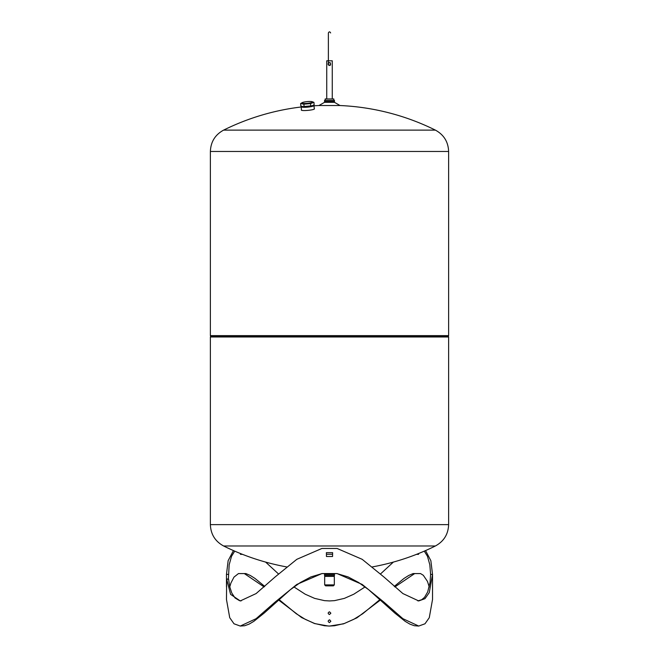 <?xml version="1.0" encoding="UTF-8"?>
<svg xmlns="http://www.w3.org/2000/svg" width="659" height="659" viewBox="0 0 659 659"><rect width="100%" height="100%" fill="white"/><g stroke="black" fill="none" stroke-linecap="round" stroke-linejoin="round"><path stroke-width="0.99" d="M334.327 584.895L333.363 585.859L325.637 585.859L324.673 584.895L324.673 576.361L334.327 576.361L334.327 584.895L324.673 584.895M312.144 101.675L313.931 102.343L310.537 103.587L303.873 104.188L300.603 103.545L300.833 105.992L302.934 106.618L312.177 105.753A5.791 0.931 174.6 0 1 312.152 105.761A5.791 0.931 174.6 0 1 304.59 106.709A5.791 0.931 174.6 0 1 303 106.626A5.791 0.931 174.6 0 1 302.967 106.626M312.152 105.761L314.162 104.789L313.931 102.343M300.603 103.545L302.242 102.615M304.499 103.463A5.363 0.865 -5.4 0 0 310.891 102.755A5.363 0.865 -5.4 0 0 311.962 101.634A5.363 0.865 -5.4 0 0 307.143 101.61A5.363 0.865 -5.4 0 0 302.407 102.532A5.363 0.865 -5.4 0 0 304.499 103.463M303.873 104.188L304.104 106.634M310.537 103.587L310.768 106.033M301.484 106.264A6.277 1.013 -5.4 0 0 301.369 106.363A6.277 1.013 -5.4 0 0 307.646 106.956A6.277 1.013 -5.4 0 0 313.7 105.201A6.277 1.013 -5.4 0 0 313.593 105.135M301.32 106.445A6.442 1.038 -5.4 0 0 301.229 106.536A6.442 1.038 -5.4 0 0 301.155 106.709A6.442 1.038 -5.4 0 0 307.662 107.137A6.442 1.038 -5.4 0 0 313.981 105.498A6.442 1.038 -5.4 0 0 313.873 105.341A6.442 1.038 -5.4 0 0 313.766 105.275M242.496 554.351L240.461 554.351L240.527 553.609M233.443 550.578L228.146 560.677L226.474 574.376L226.474 579.006L228.401 579.006L229.175 564.763L231.54 556.278L234.711 551.138M265.61 562.078L278.477 573.94M293.939 586.93L305.208 594.204L314.631 598.38L324.492 600.646L329.5 600.934L334.508 600.646L344.369 598.38L353.792 594.204L365.061 586.93M380.523 573.94L393.39 562.078M424.289 551.138L427.46 556.278L429.825 564.763L430.599 574.376L430.072 582.358L427.683 591.922L424.511 597.367L421.678 599.739L417.872 600.901M241.128 600.909L239.448 600.621L235.032 597.952L231.795 593.042L229.678 586.584L228.591 579.203L226.663 579.203L230.601 594.377L240.271 600.934L256.112 593.57L275.091 576.979L296.822 559.318L321.93 548.453L337.07 548.453L362.178 559.318L383.909 576.979L402.896 593.57L418.729 600.934L424.981 598.677L429.273 592.598L432.526 574.376L430.854 560.685L425.557 550.578M430.599 574.376L432.526 574.376L432.526 599.484L429.273 617.705L424.981 623.793L418.729 626.05L402.896 618.686L383.909 602.095L362.178 584.434L337.07 573.569L321.93 573.569L296.822 584.434L275.091 602.095L256.104 618.686L240.271 626.05L244.67 625.737L249.053 624.147L253.789 621.371L264.053 613.183L290.364 589.681L300.273 582.564L310.859 576.93L322.07 573.569M336.93 573.569L348.141 576.93L358.727 582.564L368.636 589.681L394.955 613.183L405.211 621.371L409.947 624.147L414.33 625.729L418.729 626.05M429.24 586.93L427.46 581.386L423.317 575.291L420.533 573.569L413.102 573.569L408.712 575.464L404.016 578.429L394.28 586.386M380.045 599.492L362.714 613.743L353.792 619.312L344.369 623.488L334.508 625.753L329.5 626.05L324.492 625.753L314.631 623.488L305.208 619.312L296.286 613.743L278.955 599.492M264.72 586.386L254.984 578.429L250.288 575.464L245.898 573.569L238.467 573.569L233.986 577.111L230.889 583.075L229.76 586.93M326.444 554.252L326.378 552.646L332.622 552.646L332.556 556.509L326.444 556.509L326.444 554.252L332.556 554.252M330.859 621.223L329.5 622.59C327.754 621.676 327.754 620.77 329.5 619.855L330.859 621.223M330.859 613.175L329.492 614.534C327.754 613.62 327.754 612.713 329.5 611.799L330.859 613.175M418.473 553.609L418.473 553.609A1.606 1.392 -90 0 0 418.523 553.609L418.539 554.351L416.504 554.351M240.271 626.05L234.019 623.793L229.727 617.705L226.474 599.484L226.663 579.203M226.474 586.93L226.474 579.006M244.3 573.569L264.102 586.93M278.477 599.921L301.624 617.574L314.598 623.571L328.339 626.034M329.5 626.05L343.561 623.842L356.857 617.878L380.523 599.921M394.898 586.93L414.7 573.569M329.788 619.888L329.319 619.864M448.622 524.638L210.378 524.638L210.378 336.988L448.622 336.988L448.622 524.638C448.252 534.251 443.845 541.369 435.393 545.981L223.607 545.981A238.253 238.253 0 0 0 286.665 566.921M334.723 573.569L324.277 573.569M334.459 573.717L334.459 574.401L324.541 574.401L324.541 573.717M334.459 574.401L334.459 575.521L324.541 575.521L324.541 574.401M334.459 575.521L324.541 575.521M314.261 108.537L314.45 108.751C314.961 110.061 300.998 111.338 301.303 109.971L301.443 109.723M340.036 105.531L334.459 102.31L324.541 102.31L318.964 105.531L340.036 105.531A238.253 238.253 0 0 1 435.393 130.12C443.845 134.733 448.252 141.85 448.622 151.463L210.378 151.463C210.748 141.85 215.155 134.733 223.607 130.12L435.393 130.12M324.541 102.31L324.541 101.502L334.459 101.502L334.459 102.31M324.541 101.502L324.541 100.39L334.459 100.39L334.459 101.502M324.541 100.39L334.459 100.39M325.184 100.193L325.184 98.949L333.816 98.949L333.816 100.193M333.816 98.949L325.184 98.949M210.378 151.463L210.378 335.629L211.004 336.988M326.732 98.792L326.732 60.801L332.268 60.801L332.268 98.792M328.371 63.107L328.05 64.022C331.197 59.112 331.197 68.923 328.05 64.022L328.371 63.107M328.149 64.549L329.426 65.463M329.286 62.589L328.462 63.009M329.5 65.472L328.47 65.043M329.657 62.58L330.53 63M330.53 65.035L329.64 65.463M240.395 554.252L241.804 554.252M417.196 554.252L418.605 554.252M228.401 574.376L226.474 574.376M210.971 336.93L447.996 336.988M210.501 336.115L448.499 336.115L448.029 336.93M210.378 335.629L448.622 335.629L448.499 336.115M311.806 105.86L303.362 106.659M314.31 108.999L313.981 105.498M301.484 110.177L301.155 106.709M372.335 566.921A238.253 238.253 0 0 0 435.393 545.981M325.184 575.719L325.184 576.361M333.816 575.719L333.816 576.361M223.607 545.981C215.155 541.369 210.748 534.251 210.378 524.638M318.964 105.531A238.253 238.253 0 0 0 314.005 105.802M301.179 106.989A238.253 238.253 0 0 0 223.607 130.12M448.622 335.629L448.622 151.463M330.629 64.178C329.549 65.603 328.8 65.603 328.371 64.178L328.371 32.95C329.121 31.5 329.879 31.5 330.629 32.95"/></g></svg>
